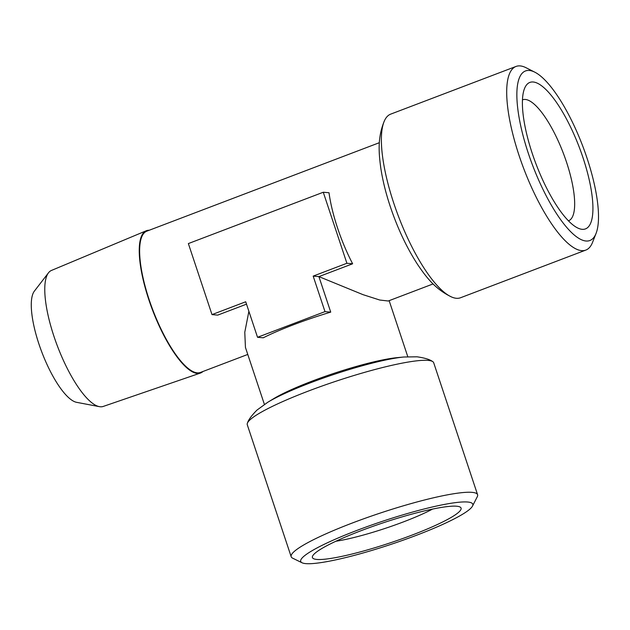 <?xml version="1.0" encoding="UTF-8"?>
<svg xmlns="http://www.w3.org/2000/svg" width="630" height="630" viewBox="0 0 630 630"><rect width="100%" height="100%" fill="white"/><g stroke="black" fill="none" stroke-linecap="round" stroke-linejoin="round"><path stroke-width="0.94" d="M149.208 230.249A76.128 22.53 69.2 0 0 146.247 230.777L51.471 270.435A72.765 21.538 69.2 0 0 48.479 272.822L34.351 291.162A60.449 17.892 69.2 0 0 41.769 351.973A60.449 17.892 69.2 0 0 76.647 402.334L99.39 406.649A72.765 21.538 69.2 0 0 103.218 406.445L200.379 373.07A76.128 22.53 69.2 0 0 202.947 371.495M48.479 272.822A72.765 21.538 69.2 0 0 57.401 346.027A72.765 21.538 69.2 0 0 99.39 406.649M146.247 230.777A76.128 22.53 69.2 0 0 148.83 299.683A76.128 22.53 69.2 0 0 200.379 373.07M379.355 142.695L146.782 231.178A75.561 22.365 69.2 0 0 149.145 299.652A75.561 22.365 69.2 0 0 200.521 372.417L247.779 354.438M248.889 311.307L244.779 332.262L245.44 347.429L264.395 404.397M433.094 283.933L388.23 301.006L379.764 300.03L363.061 294.675L318.906 276.609L352.635 263.781A75.561 22.365 -110.8 0 1 329.01 192.741L323.277 192.244L188.362 243.574L211.995 314.606L217.728 315.11L246.511 304.156M211.995 314.606L245.716 301.77L257.536 337.294L324.993 311.63L313.173 276.113L346.902 263.277L323.277 192.244M346.902 263.277L352.635 263.781M396.955 357.667A75.561 10.237 161.6 0 0 273.656 398.688L267.758 402.271A83.38 11.301 161.6 0 1 310.566 382.741A83.38 11.301 161.6 0 1 403.822 357.005L396.955 357.667M257.536 337.294L263.269 337.79A75.561 10.237 -18.4 0 1 330.726 312.126L318.906 276.609L313.173 276.113M568.481 220.831A64.725 19.16 69.2 0 0 568.543 220.807A64.725 19.16 69.2 0 0 566.52 162.154A64.725 19.16 69.2 0 0 522.514 99.823A64.725 19.16 69.2 0 0 522.451 99.847M335.869 541.249A64.725 8.773 161.6 0 0 403.483 521.876A64.725 8.773 161.6 0 0 432.534 509.095M585.853 250.071L460.546 297.746A98.225 29.075 -110.8 0 1 451.789 297.077A98.225 29.075 -110.8 0 1 393.758 203.143A98.225 29.075 -110.8 0 1 384.584 120.448A98.225 29.075 -110.8 0 1 390.687 114.132L515.994 66.457A98.225 29.075 69.2 0 0 519.065 155.468A98.225 29.075 69.2 0 0 585.853 250.071A98.225 29.075 69.2 0 0 592.554 242.345L596.098 233.313A90.673 26.838 69.2 0 0 582.758 146.152A90.673 26.838 69.2 0 0 534.791 72.166A90.673 26.838 69.2 0 0 528.263 153.121A90.673 26.838 69.2 0 0 596.098 233.313M324.993 311.63L330.726 312.126M583.073 157.917A78.325 23.184 69.2 0 0 524.475 88.649A78.325 23.184 69.2 0 0 535.996 163.942A78.325 23.184 69.2 0 0 577.434 227.855A78.325 23.184 69.2 0 0 583.073 157.917M412.154 535.051A78.325 10.616 161.6 0 0 459.916 506.953A78.325 10.616 161.6 0 0 383.394 522.75A78.325 10.616 161.6 0 0 312.669 555.936A78.325 10.616 161.6 0 0 412.154 535.051M534.791 72.166L526.137 67.772A98.225 29.075 69.2 0 0 515.994 66.457M291.178 556.723L247.283 424.77A98.225 13.309 -18.4 0 1 247.456 423.013A98.225 13.309 -18.4 0 1 308.629 390.97A98.225 13.309 -18.4 0 1 432.503 361.462A98.225 13.309 -18.4 0 1 433.692 362.754L477.587 494.715A98.225 13.309 161.6 0 0 352.524 522.931A98.225 13.309 161.6 0 0 291.178 556.723A98.225 13.309 161.6 0 0 292.627 558.164L302.053 562.771A90.673 12.285 -18.4 0 1 357.344 530.247A90.673 12.285 -18.4 0 1 472.508 506.071A90.673 12.285 -18.4 0 1 390.624 544.485A90.673 12.285 -18.4 0 1 302.053 562.771M472.508 506.071L477.288 496.731A98.225 13.309 161.6 0 0 477.587 494.715M389.143 300.652L407.791 356.698M384.584 120.448C377.236 137.568 378.866 153.295 380.693 167.383C382.536 179.818 385.725 192.867 390.277 206.538C397.601 228.367 406.728 247.716 417.659 264.576C425.675 276.334 434.92 289.178 451.789 297.077M247.456 423.013C248.496 419.73 251.685 415.406 257.024 410.051L267.758 402.271M432.503 361.462C429.707 359.447 424.565 357.895 417.076 356.808L403.822 357.005"/></g></svg>
